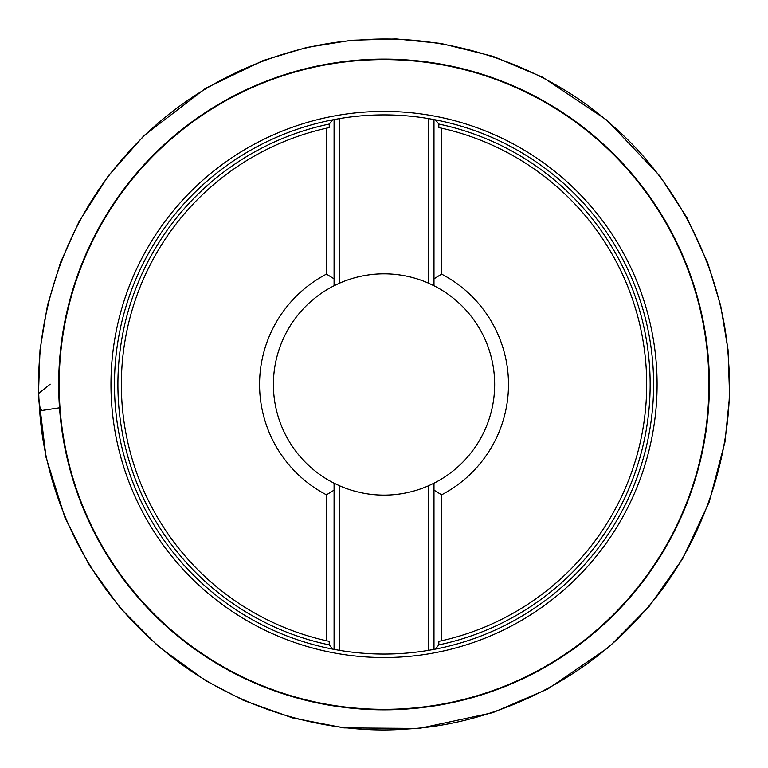 <?xml version="1.0" encoding="UTF-8"?>
<svg xmlns="http://www.w3.org/2000/svg" width="768" height="768" viewBox="0 0 768 768"><rect width="100%" height="100%" fill="white"/><g stroke="black" fill="none" stroke-linecap="round" stroke-linejoin="round"><path stroke-width="1.15" d="M329.232 644.89L332.698 649.114A269.578 269.578 0 0 1 332.698 119.827L329.232 124.051A266.122 266.122 0 0 0 329.232 644.89L329.232 641.357L326.467 640.752A262.666 262.666 0 0 1 326.467 128.189L329.232 127.584L329.232 124.051M438.826 124.051L435.37 119.827A269.578 269.578 0 0 1 435.37 649.114L438.826 644.89A266.122 266.122 0 0 0 438.826 124.051L438.826 127.584L441.59 128.189A262.666 262.666 0 0 1 441.59 640.752L438.826 641.357L438.826 644.89M435.37 649.114L428.458 650.362A269.578 269.578 0 0 1 339.61 650.362L332.698 649.114M332.698 119.827L339.61 118.579A269.578 269.578 0 0 1 428.458 118.579L435.37 119.827M335.731 63.206A324.874 324.874 0 0 1 686.41 503.27A324.874 324.874 0 0 1 129.965 586.934A324.874 324.874 0 0 1 335.731 63.206A324.874 324.874 0 0 1 686.41 503.27A324.874 324.874 0 0 1 129.965 586.934A324.874 324.874 0 0 1 335.731 63.206M441.59 128.189L441.59 274.118A124.464 124.464 0 0 1 441.59 494.822L441.59 640.752M326.467 640.752L326.467 494.822A124.464 124.464 0 0 1 326.467 274.118L326.467 128.189M433.987 649.382L433.987 483.187L433.987 490.118L441.59 494.822M326.467 494.822L334.08 490.118L334.08 483.187A110.64 110.64 0 0 1 334.08 285.754L334.08 278.832L334.08 285.754L339.61 283.142A110.64 110.64 0 0 1 428.458 283.142L433.987 285.754A110.64 110.64 0 0 1 433.987 483.187L428.458 485.798A110.64 110.64 0 0 1 339.61 485.798L339.61 650.362M433.987 285.754L433.987 278.832L433.987 285.754M441.59 274.118L433.987 278.832L433.987 119.568M334.08 119.568L334.08 278.832L326.467 274.118M339.61 485.798L334.08 483.187L334.08 649.382M339.61 118.579L339.61 283.142M428.458 283.142L428.458 118.579M428.458 650.362L428.458 485.798M38.438 394.915L40.013 349.882L47.434 305.434L60.576 262.32L79.21 221.29L108.221 175.958L143.923 135.686L205.555 88.339L263.136 60.538L306.576 47.501L351.341 40.262L396.25 38.928L440.966 43.43L493.142 56.381L542.688 77.261L607.027 120.24L659.76 175.853L686.861 217.603L707.683 262.819L720.682 305.635L728.045 349.776L729.6 396.01L724.963 442.051L709.094 502.291L682.685 558.701L649.373 606.154L608.592 647.376L547.862 688.944L492.854 712.656L419.232 728.438L343.958 727.891L292.675 717.936L243.475 700.368L205.958 680.842L158.496 646.541L120.067 607.786L89.078 564.883L65.002 517.757L46.09 457.555L38.438 394.915L39.437 406.55C33.149 325.814 60.528 228.163 124.752 156.413C187.738 83.558 281.04 43.939 361.958 39.869C442.723 33.581 540.317 60.96 612.086 125.194C684.95 188.179 724.56 281.482 728.63 362.39C734.918 443.165 707.539 540.758 643.315 612.528C580.33 685.392 487.027 725.002 406.109 729.072C325.344 735.36 227.75 707.981 155.971 643.757C83.117 580.79 43.507 487.43 39.437 406.55L40.954 410.65L59.51 407.808L41.645 410.515L39.437 406.55L38.4 393.658L50.198 384.144M335.654 62.726A325.363 325.363 0 0 1 686.861 503.453A325.363 325.363 0 0 1 129.581 587.242A325.363 325.363 0 0 1 335.654 62.726M343.43 114.442A273.062 273.062 0 0 1 638.179 484.32A273.062 273.062 0 0 1 170.486 554.65A273.062 273.062 0 0 1 343.43 114.442"/></g></svg>
